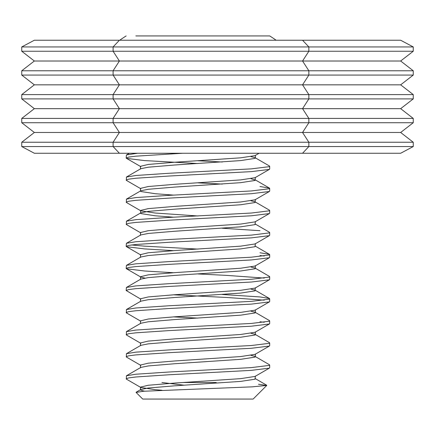 <?xml version="1.0" encoding="UTF-8"?>
<svg xmlns="http://www.w3.org/2000/svg" width="435" height="435" viewBox="0 0 435 435"><rect width="100%" height="100%" fill="white"/><g stroke="black" fill="none" stroke-linecap="round" stroke-linejoin="round"><path stroke-width="0.65" d="M21.75 46.942L113.1 46.942L113.1 51.248L21.75 51.248L21.75 46.942L34.343 40.237L302.553 40.237L308.85 46.942L308.85 51.248L302.553 61.009L308.85 70.769L308.85 75.076L302.553 84.836L308.85 94.596L308.85 98.903L302.553 108.663L308.85 118.423L308.85 122.724L302.553 132.485L308.85 142.245L308.85 146.551L302.553 153.256L34.343 153.256L21.75 146.551L113.1 146.551L119.397 153.256M21.75 51.248L34.343 61.009L119.397 61.009L113.1 51.248L413.25 51.248L413.25 46.942L400.657 40.237L302.553 40.237M413.25 51.248L400.657 61.009L413.25 70.769L413.25 75.076L400.657 84.836L413.25 94.596L413.25 98.903L400.657 108.663L413.25 118.423L413.25 122.724L400.657 132.485L413.25 142.245L413.25 146.551L400.657 153.256L302.553 153.256M34.343 61.009L21.75 70.769L21.75 75.076L113.1 75.076L119.397 84.836L113.1 94.596L113.1 98.903L119.397 108.663L113.1 118.423L113.1 122.724L119.397 132.485L113.1 142.245L113.1 146.551L413.25 146.551M21.75 75.076L34.343 84.836L21.75 94.596L21.75 98.903L413.25 98.903M21.75 98.903L34.343 108.663L21.75 118.423L21.75 122.724L413.25 122.724M21.75 122.724L34.343 132.485L21.75 142.245L21.75 146.551M413.25 118.423L21.75 118.423M413.25 94.596L21.75 94.596M413.25 75.076L113.1 75.076L113.1 70.769L413.25 70.769M413.25 46.942L113.1 46.942L119.397 40.237M21.75 70.769L113.1 70.769L119.397 61.009L400.657 61.009M34.343 84.836L400.657 84.836M34.343 108.663L400.657 108.663M34.343 132.485L400.657 132.485M21.75 142.245L413.25 142.245M222.307 161.999L197.925 160.771M197.925 163.533L144.496 160.586L126.536 158.378L126.161 158.025L126.422 154.963L137.509 153.256M126.161 158.025L128.64 157.084L135.845 156.17L182.624 153.256M222.307 184.081L197.925 182.852M173.543 195.119L155.175 193.706L140.804 191.498L140.5 191.144L140.831 190.769L148.253 189.29L174.674 187.083L240.675 182.667L255.046 180.46L255.35 177.344L255.046 177.697L240.675 179.905L174.674 184.32L148.253 186.528L140.5 188.382L140.804 188.736L126.4 180.389L126.422 177.045L135.845 175.49L168.867 173.282L251.354 168.867L269.314 166.659L269.689 166.3L269.428 166.001L255.019 157.644L250.995 156.633M126.161 180.106L128.64 179.166L135.845 178.252L168.867 176.039L251.354 171.624L269.314 169.416L269.689 169.063L269.689 166.3M197.925 215.972L155.175 213.03L140.804 210.823L126.4 202.471L126.422 199.127L135.845 197.572L168.867 195.364L251.354 190.949L269.314 188.741L269.689 188.382L269.428 188.083L260.005 186.528M126.161 202.188L128.64 201.247L135.845 200.334L168.867 198.121L251.354 193.706L269.314 191.498L269.689 191.144L269.689 188.382M260.005 230.691L222.307 228.244M140.804 232.899L126.4 224.552L126.422 221.208L135.845 219.653L168.867 217.446L251.354 213.03L269.314 210.823L269.689 210.464L269.428 210.165L255.019 201.807L250.995 200.796M126.161 224.27L128.64 223.329L135.845 222.415L168.867 220.202L251.354 215.787L269.314 213.58L269.689 213.226L269.689 210.464M197.925 249.097L144.496 246.15L131.598 244.959M173.456 250.647L144.496 248.912L126.536 246.705L126.161 246.351L126.422 243.29L135.845 241.735L168.867 239.527L251.354 235.112L269.314 232.904L269.689 232.546L269.428 232.246L255.019 223.889M126.161 246.351L128.64 245.411L135.845 244.497L168.867 242.284L251.354 237.869L269.314 235.661L269.689 235.308L269.689 232.546M173.456 272.729L144.496 270.994L126.536 268.786L126.161 268.433L126.422 265.372L135.845 263.817L168.867 261.609L251.354 257.194L269.314 254.986L269.689 254.627L269.428 254.328L260.005 252.773M264.252 278.079L226.983 275.409L197.925 273.941M126.161 268.433L128.64 267.492L135.845 266.579L168.867 264.366L251.354 259.951L269.314 257.743L269.689 257.389L269.689 254.627M140.804 321.226L126.4 312.879L126.422 309.535L135.845 307.98L168.867 305.772L251.354 301.357L269.314 299.149L269.689 298.791L269.428 298.492L260.005 296.936L222.307 294.49M126.161 290.515L126.422 287.453L135.845 285.898L168.867 283.691L251.354 279.275L269.314 277.068L269.689 276.709L269.428 276.41L255.019 268.052L250.995 267.041M264.252 300.161L226.983 297.491L173.456 294.81M269.45 279.754L255.046 288.106L240.675 290.314L174.674 294.729L148.253 296.936L140.5 298.791L140.804 299.144L126.161 290.509L128.64 289.574L135.845 288.661L168.867 286.447L251.354 282.032L269.314 279.825L269.689 279.471L269.689 276.709M197.925 318.105L173.456 316.892M126.161 312.591L128.64 311.656L135.845 310.742L168.867 308.529L251.354 304.114L269.314 301.906L269.689 301.553L269.689 298.791M140.804 343.307L126.4 334.961L126.422 331.617L135.845 330.062L168.867 327.854L251.354 323.439L269.314 321.231L269.689 320.872L269.428 320.573L255.019 312.216L250.995 311.204M126.161 334.673L128.64 333.737L135.845 332.824L168.867 330.611L251.354 326.196L269.314 323.988L269.689 323.635L269.689 320.872M140.804 365.389L126.4 357.043L126.422 353.698L135.845 352.143L168.867 349.936L251.354 345.521L269.314 343.313L269.689 342.954L269.428 342.655L255.019 334.297L250.995 333.286M126.161 356.754L128.64 355.819L135.845 354.906L168.867 352.693L251.354 348.277L269.314 346.07L269.689 345.716L269.689 342.954M264.252 255.997L260.005 255.535M264.252 322.243L260.005 321.78M161.989 390.249L155.175 389.684L140.804 387.471L126.4 379.124L126.422 375.78L135.845 374.225L168.867 372.017L251.354 367.602L269.314 365.395L269.689 365.036L269.428 364.737L255.019 356.379L250.995 355.368M126.161 378.836L128.64 377.901L135.845 376.987L168.867 374.774L251.354 370.359L269.314 368.151L269.689 367.798L269.689 365.036M266.764 385.432L253.126 399.069L142.724 399.069L136.084 392.43L143.414 391.255L252.305 386.84L266.764 385.432L258.488 384.257M171.939 35.931L153.125 35.931M135.845 35.931L269.689 35.931A135.106 135.106 0 0 1 276.138 40.237M184.195 385.209L161.918 382.506M216.228 382.506L183.282 382.506M144.453 391.179L140.804 390.233L140.5 389.88L140.831 389.504L148.253 388.025L174.674 385.818L240.675 381.403L255.046 379.195L255.35 376.079M126.422 375.78L140.831 367.423L148.253 365.944L174.674 363.736L240.675 359.321L255.046 357.113L255.35 356.754L255.019 356.379M126.422 353.698L140.831 345.341L148.253 343.862L174.674 341.654L240.675 337.239L255.046 335.032L255.35 334.673L255.019 334.297M126.422 331.617L140.831 323.259L148.253 321.78L174.674 319.573L240.675 315.157L255.046 312.95L255.35 312.591L255.019 312.216M126.422 309.535L140.831 301.178L148.253 299.699L174.674 297.491L240.675 293.076L255.046 290.868L255.35 287.752M269.428 298.492L255.019 290.134L250.995 289.123M126.422 287.453L140.831 279.096L148.253 277.617L174.674 275.409L240.675 270.994L255.046 268.786L255.35 268.433L255.019 268.052M126.422 265.372L140.831 257.014L148.253 255.535L174.674 253.328L240.675 248.912L255.046 246.705L255.35 243.589M126.422 243.29L140.831 234.933L148.253 233.454L174.674 231.246L240.675 226.831L255.046 224.623L255.35 221.507M173.543 217.201L155.175 215.787L140.804 213.58L140.5 210.464L148.253 208.61L174.674 206.402L240.675 201.987L255.046 199.779L269.45 191.427M126.422 221.208L140.831 212.851L148.253 211.372L174.674 209.164L240.675 204.749L255.046 202.541L255.35 199.426M255.35 180.106L250.995 178.714M126.422 177.045L140.831 168.688L148.253 167.209L174.674 165.001L240.675 160.586L255.046 158.378L255.35 158.025L255.019 157.644M140.5 389.88L140.5 387.117L148.253 385.263L174.674 383.056L240.675 378.64L255.046 376.433L269.45 368.081M140.5 367.798L140.5 365.036L148.253 363.181L174.674 360.974L240.675 356.559L255.046 354.351L269.45 345.999M140.5 345.716L140.5 342.954L148.253 341.1L174.674 338.892L240.675 334.477L255.046 332.269L269.45 323.917M140.5 323.635L140.5 320.872L148.253 319.018L174.674 316.81L240.675 312.395L255.046 310.188L255.35 309.834L255.35 312.591M144.855 278.079L140.804 277.068L126.4 268.716M140.5 279.471L140.5 276.709L148.253 274.855L174.674 272.647L240.675 268.232L255.046 266.024L269.45 257.672M140.5 257.389L140.5 254.627L148.253 252.773L174.674 250.565L240.675 246.15L255.046 243.943L269.45 235.591M140.5 235.308L140.5 232.546L148.253 230.691L174.674 228.484L240.675 224.068L255.046 221.861L269.45 213.509M140.804 210.817L140.5 210.464M140.5 169.063L140.5 166.3L148.253 164.446L174.674 162.239L240.675 157.823L255.046 155.616L259.113 153.256M126.161 35.931A135.106 135.106 0 0 0 119.712 40.237M140.831 389.504L136.166 392.207M255.019 378.461L266.693 385.231M255.019 245.971L269.428 254.328M140.831 190.769L126.422 199.127M255.019 179.726L269.428 188.083M129.364 153.256L126.422 154.963M255.35 353.998L255.35 356.754M255.35 331.916L255.35 334.673M140.5 298.791L140.5 301.553M255.35 265.671L255.35 268.433M140.5 188.382L140.5 191.144M255.35 155.262L255.35 158.025M255.046 310.188L269.45 301.836M140.804 254.981L126.4 246.634M255.046 177.697L269.45 169.345M140.804 166.654L126.4 158.307"/></g></svg>
